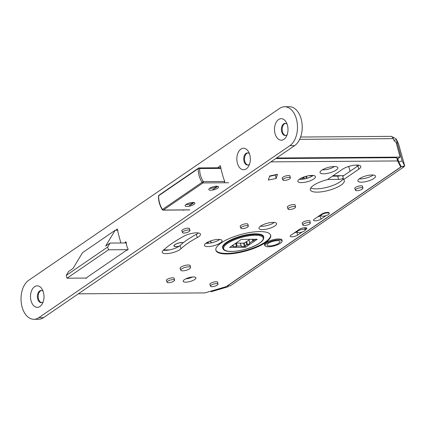 <?xml version="1.0" encoding="UTF-8"?>
<svg xmlns="http://www.w3.org/2000/svg" width="426" height="426" viewBox="0 0 426 426"><rect width="100%" height="100%" fill="white"/><g stroke="black" fill="none" stroke-linecap="round" stroke-linejoin="round"><path stroke-width="0.64" d="M270.925 161.875L397.591 160.943L400.765 167.013L226.121 286.661L204.965 292.907L78.299 293.839M282.001 240.914A9.132 2.769 164.7 0 0 282.108 240.147A9.132 2.769 164.7 0 0 275.713 239.21A9.132 2.769 164.7 0 0 266.191 242.612A9.132 2.769 164.7 0 0 264.487 244.971A9.132 2.769 164.7 0 0 264.972 245.573M373.804 178.526A9.132 2.769 164.7 0 0 375.503 176.167A9.132 2.769 164.7 0 0 369.108 175.224A9.132 2.769 164.7 0 0 359.581 178.627A9.132 2.769 164.7 0 0 357.883 180.986A9.132 2.769 164.7 0 0 364.278 181.929A9.132 2.769 164.7 0 0 373.804 178.526M358.857 169.138A10.506 3.19 164.7 0 0 360.811 166.428A10.506 3.19 164.7 0 0 353.458 165.347A10.506 3.19 164.7 0 0 342.504 169.26L327.28 179.687A17.61 5.341 164.7 0 0 310.346 189.842A17.61 5.341 164.7 0 0 328.739 190.347A17.61 5.341 164.7 0 0 344.315 180.549A17.61 5.341 164.7 0 0 343.638 179.57L358.857 169.138L357.962 165.874A10.506 3.19 164.7 0 0 358.82 165.219M313.76 178.968A9.132 2.769 164.7 0 0 315.458 176.609A9.132 2.769 164.7 0 0 309.063 175.666A9.132 2.769 164.7 0 0 299.537 179.069A9.132 2.769 164.7 0 0 297.838 181.428A9.132 2.769 164.7 0 0 304.233 182.371A9.132 2.769 164.7 0 0 313.76 178.968M220.364 242.948A9.132 2.769 164.7 0 0 222.063 240.589A9.132 2.769 164.7 0 0 215.673 239.652A9.132 2.769 164.7 0 0 206.147 243.054A9.132 2.769 164.7 0 0 204.443 245.413A9.132 2.769 164.7 0 0 210.838 246.35A9.132 2.769 164.7 0 0 220.364 242.948M274.903 225.934A9.132 2.769 164.7 0 0 276.602 223.575A9.132 2.769 164.7 0 0 270.206 222.633A9.132 2.769 164.7 0 0 260.68 226.036A9.132 2.769 164.7 0 0 258.981 228.395A9.132 2.769 164.7 0 0 265.377 229.337A9.132 2.769 164.7 0 0 274.903 225.934M180.917 248.779A71.041 21.556 -15.3 0 1 197.265 237.58A10.149 3.078 -15.3 0 0 198.591 236.781A10.149 3.078 -15.3 0 0 200.481 234.162A10.149 3.078 -15.3 0 0 194.309 232.99A10.149 3.078 -15.3 0 0 184.117 236.095A91.34 27.717 -15.3 0 0 163.105 250.493A10.149 3.078 -15.3 0 0 162.221 252.314A10.149 3.078 -15.3 0 0 169.33 253.358A10.149 3.078 -15.3 0 0 179.91 249.577A10.149 3.078 -15.3 0 0 180.917 248.779L180.028 245.514A71.041 21.556 -15.3 0 1 196.37 234.316L197.265 237.58M182.019 231.11A4.058 1.23 -15.3 0 1 181.785 230.828A4.058 1.23 -15.3 0 1 182.536 229.779A4.058 1.23 -15.3 0 1 186.774 228.267A4.058 1.23 -15.3 0 1 189.613 228.682A4.058 1.23 -15.3 0 1 189.554 229.044M302.433 223.575A4.058 1.23 -15.3 0 1 302.194 223.293A4.058 1.23 -15.3 0 1 302.95 222.244A4.058 1.23 -15.3 0 1 307.183 220.732A4.058 1.23 -15.3 0 1 310.027 221.147A4.058 1.23 -15.3 0 1 309.968 221.515M210.082 284.701A4.058 1.23 -15.3 0 1 209.848 284.419A4.058 1.23 -15.3 0 1 210.604 283.37A4.058 1.23 -15.3 0 1 214.837 281.858A4.058 1.23 -15.3 0 1 217.675 282.278A4.058 1.23 -15.3 0 1 217.617 282.64M287.593 207.505A4.058 1.23 -15.3 0 1 287.358 207.222A4.058 1.23 -15.3 0 1 288.114 206.173A4.058 1.23 -15.3 0 1 292.348 204.661A4.058 1.23 -15.3 0 1 295.186 205.082A4.058 1.23 -15.3 0 1 295.127 205.444M240.392 226.723A4.058 1.23 -15.3 0 1 240.157 226.44A4.058 1.23 -15.3 0 1 240.914 225.391A4.058 1.23 -15.3 0 1 245.147 223.879A4.058 1.23 -15.3 0 1 247.991 224.3A4.058 1.23 -15.3 0 1 247.932 224.662M166.614 280.75A4.058 1.23 -15.3 0 1 166.374 280.468A4.058 1.23 -15.3 0 1 167.13 279.419A4.058 1.23 -15.3 0 1 171.364 277.906A4.058 1.23 -15.3 0 1 174.207 278.327A4.058 1.23 -15.3 0 1 174.149 278.689M282.459 178.467A4.058 1.23 -15.3 0 1 282.225 178.185A4.058 1.23 -15.3 0 1 282.981 177.136A4.058 1.23 -15.3 0 1 287.215 175.624A4.058 1.23 -15.3 0 1 290.058 176.044A4.058 1.23 -15.3 0 1 290 176.407M355.012 188.729A4.058 1.23 -15.3 0 1 354.773 188.446A4.058 1.23 -15.3 0 1 355.529 187.403A4.058 1.23 -15.3 0 1 359.762 185.89A4.058 1.23 -15.3 0 1 362.606 186.306A4.058 1.23 -15.3 0 1 362.547 186.668M184.442 279.61A6.598 2.002 -15.3 0 1 191.322 277.15A6.598 2.002 -15.3 0 1 195.939 277.832A6.598 2.002 -15.3 0 1 194.714 279.531A6.598 2.002 -15.3 0 1 187.834 281.991A6.598 2.002 -15.3 0 1 183.212 281.309A6.598 2.002 -15.3 0 1 184.442 279.61M180.39 268.827A5.277 1.603 -15.3 0 1 180.076 268.455A5.277 1.603 -15.3 0 1 181.061 267.091A5.277 1.603 -15.3 0 1 186.567 265.126A5.277 1.603 -15.3 0 1 190.257 265.67A5.277 1.603 -15.3 0 1 190.177 266.149M302.146 232.005L297.63 235.099A4.26 1.294 -15.3 0 1 293.184 236.691A4.26 1.294 -15.3 0 1 290.197 236.249A4.26 1.294 -15.3 0 1 290.99 235.152L299.398 229.39A4.26 1.294 -15.3 0 1 303.844 227.803A4.26 1.294 -15.3 0 1 306.827 228.24A4.26 1.294 -15.3 0 1 306.033 229.342L305.277 229.859A4.212 1.278 164.7 0 0 302.322 229.406A4.212 1.278 164.7 0 0 297.928 230.977A4.212 1.278 164.7 0 0 297.146 232.064A4.212 1.278 164.7 0 0 300.096 232.495A4.212 1.278 164.7 0 0 304.489 230.929A4.212 1.278 164.7 0 0 305.272 229.843L304.686 227.708M326.076 215.609L320.975 219.102A4.26 1.294 -15.3 0 1 316.529 220.695A4.26 1.294 -15.3 0 1 313.547 220.253A4.26 1.294 -15.3 0 1 314.34 219.156L321.694 214.113A4.26 1.294 -15.3 0 1 326.14 212.526A4.26 1.294 -15.3 0 1 329.122 212.968A4.26 1.294 -15.3 0 1 329.128 213.17M221.158 242.942A28.42 8.621 164.7 0 0 215.87 250.28A28.42 8.621 164.7 0 0 235.764 253.204A28.42 8.621 164.7 0 0 265.398 242.618A28.42 8.621 164.7 0 0 270.686 235.28A28.42 8.621 164.7 0 0 250.792 232.356A28.42 8.621 164.7 0 0 221.158 242.942M268.353 180.081L276.16 178.441L277.486 174.33L269.674 175.97L268.353 180.081M321.768 170.203A9.255 2.806 164.7 0 0 320.038 172.131A9.255 2.806 164.7 0 0 325.842 173.643A9.255 2.806 164.7 0 0 336.173 170.096A9.255 2.806 164.7 0 0 337.664 167.311A9.255 2.806 164.7 0 0 330.72 166.875A9.255 2.806 164.7 0 0 321.768 170.203M275.75 158.568L396.697 157.679L398.544 161.204M322.482 169.756A7.476 2.268 164.7 0 0 333.899 166.843A7.476 2.268 164.7 0 0 334.357 166.507M359.267 178.851A9.132 2.769 164.7 0 0 372.91 175.256A9.132 2.769 164.7 0 0 373.224 175.033M343.638 179.57L342.744 176.3L357.962 165.874M310.772 187.972A17.61 5.341 164.7 0 0 328.776 186.822A17.61 5.341 164.7 0 0 343.34 178.478M299.222 179.293A9.132 2.769 164.7 0 0 312.865 175.704A9.132 2.769 164.7 0 0 313.179 175.48M205.833 243.278A9.132 2.769 164.7 0 0 219.475 239.684A9.132 2.769 164.7 0 0 219.784 239.46M260.371 226.259A9.132 2.769 164.7 0 0 274.009 222.665A9.132 2.769 164.7 0 0 274.323 222.441M180.028 245.514A10.149 3.078 -15.3 0 1 179.016 246.313A10.149 3.078 -15.3 0 1 163.371 250.238M198.42 232.969A10.149 3.078 -15.3 0 1 197.696 233.517A10.149 3.078 -15.3 0 1 196.37 234.316M192.525 277.007A6.598 2.002 -15.3 0 1 185.731 278.865M297.028 231.632L296.736 231.835A4.26 1.294 -15.3 0 1 294.126 233.001M320.959 215.236L320.086 215.838A4.26 1.294 -15.3 0 1 317.476 217.004M269.53 176.385L275.318 175.011M263.71 237.57A21.311 6.465 164.7 0 0 263.683 236.595A21.311 6.465 164.7 0 0 248.763 234.401A21.311 6.465 164.7 0 0 226.531 242.341A21.311 6.465 164.7 0 0 222.569 247.847A21.311 6.465 164.7 0 0 223.038 248.699M215.806 249.993A28.42 8.621 164.7 0 0 236.057 252.575A28.42 8.621 164.7 0 0 265.244 242.059A28.42 8.621 164.7 0 0 270.595 235.008M400.062 164.441L400.765 167.013M396.697 157.679L397.591 160.943M269.583 176.215L277.273 174.601A4.569 0.847 -101.9 0 0 277.347 174.564A4.569 0.847 -101.9 0 0 277.411 174.495M275.265 175.177L276.16 178.441M289.85 145.697L38.862 317.647A20.299 12.743 89.6 0 1 33.904 319.292L38.644 319.255A20.299 12.743 -90.4 0 0 43.601 317.615L294.595 145.66A20.299 12.743 -90.4 0 0 301.943 122.88A20.299 12.743 -90.4 0 0 289.339 106.708L284.6 106.745A20.299 12.743 89.6 0 1 297.204 122.912A20.299 12.743 89.6 0 1 289.85 145.697L294.595 145.66M285.644 135.468A6.092 3.823 89.6 0 1 282.214 130.34A6.092 3.823 89.6 0 1 284.456 123.806A6.092 3.823 89.6 0 1 285.553 123.348M247.985 165.032A6.092 3.823 89.6 0 1 244.556 159.904A6.092 3.823 89.6 0 1 246.798 153.371A6.092 3.823 89.6 0 1 247.9 152.913M41.657 302.62A6.092 3.823 89.6 0 1 38.228 297.492A6.092 3.823 89.6 0 1 40.465 290.963A6.092 3.823 89.6 0 1 41.567 290.505M43.106 291.288A6.092 3.823 -90.4 0 0 41.178 290.479A6.092 3.823 -90.4 0 0 39.693 290.969A6.092 3.823 -90.4 0 0 37.488 297.806A6.092 3.823 -90.4 0 0 41.269 302.657A6.092 3.823 -90.4 0 0 42.754 302.162A6.092 3.823 -90.4 0 0 43.186 301.816M34.554 286.709A10.756 6.752 -90.4 0 0 31.071 300.836A10.756 6.752 -90.4 0 0 39.964 306.48A10.756 6.752 -90.4 0 0 42.302 303.807A10.756 6.752 -90.4 0 0 42.195 289.307A10.756 6.752 -90.4 0 0 34.554 286.709M33.904 319.292A20.299 12.743 89.6 0 1 21.3 303.12A20.299 12.743 89.6 0 1 28.654 280.34L279.648 108.385A20.299 12.743 89.6 0 1 284.6 106.745M85.722 278.066A0.809 0.511 -90.4 0 0 86.111 278.343A0.809 0.511 -90.4 0 0 86.403 278.189A16.236 10.192 -90.4 0 1 88.331 276.447L125.521 250.967A16.236 10.192 -90.4 0 1 127.646 249.934A0.809 0.511 -90.4 0 0 128.04 249.359A0.809 0.511 -90.4 0 0 127.891 248.539A6.092 3.823 -90.4 0 1 126.953 246.452L126.618 245.227A6.092 3.823 -90.4 0 1 126.298 242.713A0.809 0.511 -90.4 0 0 125.782 241.888A0.809 0.511 -90.4 0 0 125.372 242.224L126.197 242.218M126.298 242.895L124.845 242.905A2.029 1.273 -90.4 0 0 125.372 242.224M120.877 242.99L118.534 234.444A20.299 12.743 -90.4 0 1 117.656 229.763A0.809 0.511 -90.4 0 0 117.15 229.087A0.809 0.511 -90.4 0 0 116.862 229.225L117.438 229.22M115.734 230.333A20.299 12.743 -90.4 0 0 116.862 229.225M283.95 139.329A10.756 6.752 -90.4 0 0 286.288 136.655A10.756 6.752 -90.4 0 0 286.181 122.156A10.756 6.752 -90.4 0 0 278.54 119.552A10.756 6.752 -90.4 0 0 275.058 133.679A10.756 6.752 -90.4 0 0 283.95 139.329M246.297 168.893A10.756 6.752 -90.4 0 0 248.63 166.22A10.756 6.752 -90.4 0 0 248.523 151.72A10.756 6.752 -90.4 0 0 240.887 149.116A10.756 6.752 -90.4 0 0 237.404 163.243A10.756 6.752 -90.4 0 0 246.297 168.893M217.681 167.785A20.299 12.743 -90.4 0 0 219.853 165.868A0.809 0.511 -90.4 0 1 220.141 165.725A0.809 0.511 -90.4 0 1 220.647 166.406A20.299 12.743 -90.4 0 0 221.525 171.087L223.08 176.758A20.299 12.743 -90.4 0 0 224.63 180.975A0.809 0.511 -90.4 0 1 224.337 182.259M182.978 209.975A0.809 0.511 -90.4 0 0 183.372 210.268A0.809 0.511 -90.4 0 0 183.659 210.125A20.299 12.743 -90.4 0 1 183.803 209.97M188.564 206.338L194.064 202.568M212.26 190.102L217.761 186.332M287.097 124.136A6.092 3.823 -90.4 0 0 285.17 123.322A6.092 3.823 -90.4 0 0 283.684 123.817A6.092 3.823 -90.4 0 0 281.474 130.649A6.092 3.823 -90.4 0 0 285.26 135.5A6.092 3.823 -90.4 0 0 286.746 135.01A6.092 3.823 -90.4 0 0 287.177 134.659M249.439 153.701A6.092 3.823 -90.4 0 0 247.511 152.886A6.092 3.823 -90.4 0 0 246.026 153.376A6.092 3.823 -90.4 0 0 243.821 160.213A6.092 3.823 -90.4 0 0 247.602 165.064A6.092 3.823 -90.4 0 0 249.088 164.574A6.092 3.823 -90.4 0 0 249.519 164.223M355.406 190.182A3.909 1.187 164.7 0 1 356.136 189.171A3.909 1.187 -15.3 0 1 360.21 187.717A3.909 1.187 -15.3 0 1 362.947 188.116A3.909 1.187 -15.3 0 1 362.217 189.128A3.909 1.187 164.7 0 1 358.144 190.582A3.909 1.187 164.7 0 1 355.406 190.182L354.831 188.084M240.791 228.171A3.909 1.187 164.7 0 1 241.515 227.165A3.909 1.187 -15.3 0 1 245.594 225.705A3.909 1.187 -15.3 0 1 248.326 226.11A3.909 1.187 -15.3 0 1 247.602 227.117A3.909 1.187 164.7 0 1 243.523 228.576A3.909 1.187 164.7 0 1 240.791 228.171L240.216 226.078M167.008 282.198A3.909 1.187 164.7 0 1 167.737 281.192A3.909 1.187 -15.3 0 1 171.811 279.733A3.909 1.187 -15.3 0 1 174.548 280.138A3.909 1.187 -15.3 0 1 173.819 281.144A3.909 1.187 164.7 0 1 169.745 282.603A3.909 1.187 164.7 0 1 167.008 282.198L166.433 280.106M282.853 179.916A3.909 1.187 164.7 0 1 283.583 178.909A3.909 1.187 -15.3 0 1 287.656 177.45A3.909 1.187 -15.3 0 1 290.394 177.855A3.909 1.187 -15.3 0 1 289.664 178.861A3.909 1.187 164.7 0 1 285.59 180.32A3.909 1.187 164.7 0 1 282.853 179.916L282.284 177.823M288.013 209.049A3.909 1.187 164.7 0 1 288.743 208.037A3.909 1.187 -15.3 0 1 292.816 206.583A3.909 1.187 -15.3 0 1 295.553 206.983A3.909 1.187 -15.3 0 1 294.824 207.994A3.909 1.187 164.7 0 1 290.75 209.448A3.909 1.187 164.7 0 1 288.013 209.049L287.417 206.86M189.602 268.806A5.075 1.539 -15.3 0 1 184.309 270.696A5.075 1.539 -15.3 0 1 180.757 270.175A5.075 1.539 -15.3 0 1 181.705 268.865A5.075 1.539 164.7 0 1 186.993 266.974A5.075 1.539 164.7 0 1 190.55 267.496A5.075 1.539 164.7 0 1 189.602 268.806M183.255 242.735A5.075 1.539 164.7 0 0 175.07 244.609A5.075 1.539 164.7 0 0 174.122 245.919A5.075 1.539 164.7 0 0 179.325 246.095M303.557 224.017A3.909 1.187 164.7 0 0 302.827 225.024A3.909 1.187 164.7 0 0 305.564 225.429A3.909 1.187 164.7 0 0 309.638 223.97A3.909 1.187 164.7 0 0 310.368 222.963A3.909 1.187 164.7 0 0 307.631 222.558A3.909 1.187 164.7 0 0 303.557 224.017M182.413 232.559A3.909 1.187 164.7 0 1 183.143 231.547A3.909 1.187 -15.3 0 1 187.216 230.093A3.909 1.187 -15.3 0 1 189.953 230.498A3.909 1.187 -15.3 0 1 189.224 231.504A3.909 1.187 164.7 0 1 185.15 232.958A3.909 1.187 164.7 0 1 182.413 232.559L181.843 230.466M210.476 286.15A3.909 1.187 164.7 0 1 211.205 285.143A3.909 1.187 -15.3 0 1 215.279 283.684A3.909 1.187 -15.3 0 1 218.016 284.089A3.909 1.187 -15.3 0 1 217.287 285.095A3.909 1.187 164.7 0 1 213.213 286.554A3.909 1.187 164.7 0 1 210.476 286.15L209.906 284.057M249.758 239.311L248.96 239.865L249.838 243.352L247.559 244.913L246.814 244.764L245.035 245.94L245.504 247.304L229.609 247.421L241.356 239.375L257.251 239.258L245.504 247.304M240.317 243.246L244.37 243.006L249.008 240.035M245.035 245.94L244.439 246.516L241.388 246.537L240.28 243.113L236.308 243.145L237.096 246.036L236.521 246.574L233.437 246.595L233.123 246.063L231.574 246.079M235.615 243.31L236.308 243.145M255.76 239.268L249.748 242.756L249.838 243.352L248.944 240.088M252.288 239.295L252.687 240.743M246.02 241.872L246.814 244.764M240.493 243.273L241.388 246.537L241.073 246.004L237.096 246.036M232.884 245.179L233.437 246.595L233.022 245.083M117.72 230.317L115.116 230.333L82.548 252.65L73.054 268.423L68.618 271.463L66.248 275.404L67.01 278.205L86.521 278.061M115.116 230.333L105.627 246.106L110.062 243.07L126.298 242.948M163.675 249.961L169.452 249.918M209.555 241.313L210.662 241.308L211.45 242.809M208.357 243.278L208.309 241.846M208.074 242.261L206.519 243.326M211.094 242.884L210.662 241.308M67.01 278.205L108.454 249.812L127.938 249.668M66.248 275.404L107.687 247.011L108.454 249.812M110.062 243.07L107.687 247.011M216.61 186.231A5.075 1.539 164.7 0 0 211.301 187.429A5.075 1.539 164.7 0 0 208.799 189.57A5.075 1.539 164.7 0 0 210.774 190.23A5.075 1.539 164.7 0 0 216.083 189.027A5.075 1.539 164.7 0 0 218.586 186.892A5.075 1.539 164.7 0 0 216.61 186.231M192.914 202.467A5.075 1.539 164.7 0 0 187.605 203.665A5.075 1.539 164.7 0 0 185.102 205.806A5.075 1.539 164.7 0 0 187.078 206.466A5.075 1.539 164.7 0 0 192.387 205.263A5.075 1.539 164.7 0 0 194.89 203.127A5.075 1.539 164.7 0 0 192.914 202.467M228.655 182.738L202.936 182.93A1.017 0.73 -124.4 0 1 202.041 182.344L162.466 209.459A20.299 14.553 -124.4 0 1 158.706 195.71A1.017 0.73 -124.4 0 1 158.962 195.215L198.537 168.1A1.017 0.73 55.6 0 0 198.282 168.6A20.299 14.553 55.6 0 0 202.041 182.344L203.266 181.593A1.017 0.639 -90.4 0 1 202.936 182.93L163.36 210.039A1.017 0.73 -124.4 0 1 162.466 209.459L162.242 209.635A1.017 1.017 0 0 0 163.115 210.125L189.613 209.927M189.799 209.848L163.36 210.039A1.017 0.639 89.6 0 1 163.115 210.125M220.822 167.764L199.102 167.924A1.017 1.017 0 0 0 198.537 168.1A1.017 0.73 55.6 0 1 198.851 168.004A1.017 0.639 -90.4 0 1 199.102 167.924A1.017 0.639 -90.4 0 1 199.693 168.536A1.017 0.522 -176.5 0 0 198.282 168.6L158.706 195.71A1.017 0.522 3.5 0 0 158.52 195.987C158.296 200.577 159.537 205.124 162.242 209.635M209.629 188.34A5.075 1.539 164.7 0 0 210.263 188.361A5.075 1.539 164.7 0 0 217.244 186.253M185.933 204.576A5.075 1.539 164.7 0 0 186.567 204.597A5.075 1.539 164.7 0 0 193.548 202.488M312.828 175.73L308.509 175.762M304.553 176.753L303.962 177.163L304.441 178.909M301.262 179.33L302.247 178.654A10.149 3.078 -15.3 0 0 303.674 177.408A2.029 0.618 -15.3 0 1 303.962 177.163M321.864 214.582A4.212 1.278 164.7 0 0 321.076 215.668A4.212 1.278 164.7 0 0 324.026 216.104A4.212 1.278 164.7 0 0 328.419 214.534A4.212 1.278 164.7 0 0 329.202 213.447A4.212 1.278 164.7 0 0 326.252 213.011A4.212 1.278 164.7 0 0 321.864 214.582M280.377 243.257A8.829 2.678 -15.3 0 1 271.17 246.542A8.829 2.678 -15.3 0 1 264.988 245.637A8.829 2.678 -15.3 0 1 266.628 243.358A8.829 2.678 164.7 0 1 275.84 240.067A8.829 2.678 164.7 0 1 282.023 240.978A8.829 2.678 164.7 0 1 280.377 243.257M269.653 245.946A6.699 2.034 164.7 0 0 276.66 244.359A6.699 2.034 164.7 0 0 279.962 241.537A6.699 2.034 164.7 0 0 277.358 240.663A6.699 2.034 164.7 0 0 270.345 242.25A6.699 2.034 164.7 0 0 267.043 245.072A6.699 2.034 164.7 0 0 269.653 245.946M340.747 175.666A4.771 1.448 -15.3 0 1 337.669 176.135L332.408 176.172M179.186 246.196A5.277 1.603 -15.3 0 1 173.93 245.978A5.277 1.603 -15.3 0 1 174.91 244.615A5.277 1.603 -15.3 0 1 183.372 242.644M348.867 166.859A5.075 1.539 -15.3 0 1 348.074 166.662M343.308 178.372A4.771 1.448 -15.3 0 1 338.563 179.399L327.583 179.479M333.068 175.72L343.702 175.645M276.58 158.003L400.099 157.093L395.988 142.066A3.046 2.183 -124.4 0 1 393.395 138.636L391.574 136.357L300.612 137.028M397.128 158.499L398.054 158.493L400.099 157.093M393.938 140.372L396.436 139.632L397.229 142.976L396.313 143.248M392.596 136.9L396.153 138.935L398.416 143.424L396.159 138.935M397.229 142.976L402.133 160.895L404.7 165.799L398.416 143.424M404.7 165.799L401.303 166.8L398.731 161.896L397.799 158.493M402.133 160.895L398.731 161.896M404.274 166.625L230.21 285.867L227.447 285.889L401.505 166.641L404.274 166.625L404.098 165.975M210.817 291.176L211.12 291.757L228.219 286.703L227.99 285.889M227.303 285.846L227.708 285.729L228.219 286.703M296.736 231.835L297.63 235.099M305.586 227.697L306.033 229.342M320.086 215.838L320.975 219.102M219.853 165.868L220.428 165.863M38.862 317.647L43.601 317.615M222.915 248.353C223.911 254.775 249.514 250.371 259.583 243.166C262.65 241.105 264.003 239.119 263.641 237.207A21.108 6.406 164.7 0 0 248.859 235.035A21.108 6.406 164.7 0 0 226.845 242.9A21.108 6.406 164.7 0 0 222.915 248.353L222.526 246.931M227.473 243.459A20.501 6.22 164.7 0 0 231.637 251.42A20.501 6.22 164.7 0 0 259.391 243.219A20.501 6.22 164.7 0 0 255.222 235.264A20.501 6.22 164.7 0 0 227.473 243.459M246.67 241.643L247.559 244.913M244.37 243.006L245.163 245.898M252.996 239.29L253.433 240.887M243.544 243.251L244.439 246.516M235.626 243.31L236.521 246.574M220.924 168.382L199.693 168.536A19.282 13.824 55.6 0 0 203.266 181.593L224.736 181.439M302.247 178.654L302.407 179.229M303.674 177.408L304.105 178.973M305.73 176.396L306.299 178.478M306.56 176.178L307.125 178.244M299.67 139.329L393.395 138.636M337.669 176.135L338.563 179.399M362.947 188.116L362.372 186.024M350.076 171.279L348.756 166.444M357.164 166.422L356.796 165.059M248.326 226.11L247.756 224.017M174.548 280.138L173.973 278.045M290.394 177.855L289.818 175.762M295.553 206.983L294.952 204.799M180.155 267.975L180.757 270.175M189.948 265.297L190.55 267.496M174.01 245.498L174.122 245.919M302.252 222.931L302.827 225.024M309.793 220.865L310.368 222.963M189.953 230.498L189.378 228.4M218.016 284.089L217.441 281.996M263.641 237.207L263.252 235.791M158.962 195.215A1.017 1.017 0 0 0 158.52 195.987M296.885 231.11L297.146 232.064M320.815 214.715L321.076 215.668M329.021 212.787L329.202 213.447M264.594 244.204L264.988 245.637M281.629 239.545L282.023 240.978"/></g></svg>
